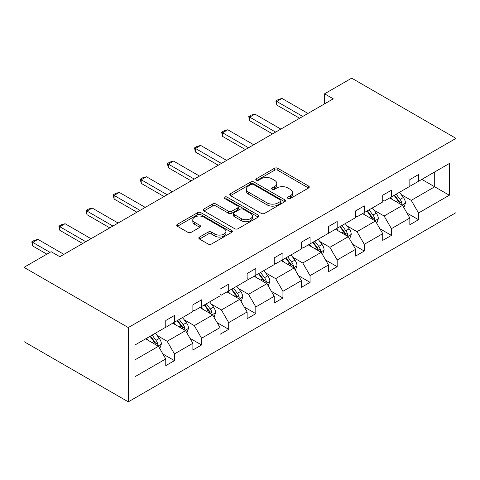 <?xml version="1.0" encoding="UTF-8"?>
<svg xmlns="http://www.w3.org/2000/svg" width="480" height="480" viewBox="0 0 480 480"><rect width="100%" height="100%" fill="white"/><g stroke="black" fill="none" stroke-linecap="round" stroke-linejoin="round"><path stroke-width="0.72" d="M288.03 198.474A1.692 0.978 0 0 0 290.418 198.474L308.55 188.01A2.412 1.392 0 0 0 309.258 187.026A2.412 1.392 0 0 0 308.55 186.036L277.836 168.306A2.412 1.392 0 0 0 274.422 168.306L256.29 178.776A1.692 0.978 0 0 0 255.798 179.46A1.692 0.978 0 0 0 256.29 180.15A1.692 0.978 0 0 0 258.678 180.15L261.024 178.8A7.722 4.458 0 0 1 271.944 178.8L274.506 180.276A7.722 4.458 0 0 1 276.768 183.426A7.722 4.458 0 0 1 274.506 186.582L272.16 187.938A1.692 0.978 0 0 0 271.668 188.622A1.692 0.978 0 0 0 272.16 189.312A1.692 0.978 0 0 0 274.548 189.312L276.894 187.962A7.722 4.458 0 0 1 287.814 187.962L290.376 189.438A7.722 4.458 0 0 1 292.638 192.588A7.722 4.458 0 0 1 290.376 195.744L288.03 197.1A1.692 0.978 0 0 0 287.532 197.784A1.692 0.978 0 0 0 288.03 198.474L288.03 197.1M199.512 237.072A2.412 1.392 0 0 0 198.804 238.056A2.412 1.392 0 0 0 199.512 239.04L208.128 244.014A2.412 1.392 0 0 0 211.542 244.014L231.678 232.392A2.412 1.392 0 0 0 232.38 231.408A2.412 1.392 0 0 0 231.678 230.418L200.964 212.688A2.412 1.392 0 0 0 197.55 212.688L177.414 224.31A2.412 1.392 0 0 0 176.706 225.3A2.412 1.392 0 0 0 177.414 226.284L187.824 232.29A2.412 1.392 0 0 0 191.232 232.29L199.854 227.316A2.412 1.392 0 0 0 200.556 226.332A2.412 1.392 0 0 0 199.854 225.348L194.688 222.366A6.456 3.726 0 0 1 192.798 219.732A6.456 3.726 0 0 1 196.782 216.288A6.456 3.726 0 0 1 203.82 217.098L224.04 228.768A6.456 3.726 0 0 1 225.93 231.408A6.456 3.726 0 0 1 221.946 234.852A6.456 3.726 0 0 1 214.908 234.042L211.542 232.098A2.412 1.392 0 0 0 208.128 232.098L199.512 237.072L199.512 239.04M456 138.378L351.696 78.156L324.576 93.816L333.264 98.832L59.814 256.71L51.12 251.694L24 267.348L128.304 327.57L456 138.378L456 212.652L128.304 401.844L128.304 327.57M261.198 213.378A2.412 1.392 0 0 0 264.612 213.378L284.742 201.75A2.412 1.392 0 0 0 285.45 200.766A2.412 1.392 0 0 0 284.742 199.782L254.028 182.046A2.412 1.392 0 0 0 250.62 182.046L230.484 193.674A2.412 1.392 0 0 0 229.776 194.658A2.412 1.392 0 0 0 230.484 195.642L261.198 213.378M225.27 198.84A1.692 0.978 0 0 1 226.986 199.08L226.986 197.07L258.21 215.1A2.412 1.392 0 0 1 258.918 216.084A2.412 1.392 0 0 1 258.21 217.074L238.074 228.696A2.412 1.392 0 0 1 234.66 228.696L203.946 210.966L203.946 208.992A2.412 1.392 0 0 0 203.238 209.976A2.412 1.392 0 0 0 203.946 210.966M203.946 208.992L212.562 204.018A2.412 1.392 0 0 1 215.976 204.018L228.432 211.212A2.412 1.392 0 0 0 231.846 211.212L237.564 207.912A2.412 1.392 0 0 0 238.272 206.922A2.412 1.392 0 0 0 237.564 205.938L224.592 198.45A1.692 0.978 0 0 1 224.1 197.76A1.692 0.978 0 0 1 225.144 196.86A1.692 0.978 0 0 1 226.986 197.07M135 344.982L165.768 327.222L165.768 320.496L174.462 315.474L174.462 322.2L192.888 311.562L192.888 304.836L201.582 299.82L201.582 306.546L220.008 295.902L220.008 289.182L228.702 284.16L228.702 290.886L247.128 280.248L247.128 273.522L255.822 268.506L255.822 275.226L274.248 264.588L274.248 257.868L282.942 252.846L282.942 259.572L301.368 248.934L301.368 242.208L310.056 237.192L310.056 243.912L328.488 233.274L328.488 226.548L337.176 221.532L337.176 228.258L355.608 217.62L355.608 210.894L364.296 205.872L364.296 212.598L382.728 201.96L382.728 195.234L391.416 190.218L391.416 196.944L409.842 186.306L409.842 179.58L418.536 174.558L418.536 181.284L449.31 163.518L449.31 195.234L418.536 213L418.536 219.726L409.842 224.742L409.842 218.022L391.416 228.66L391.416 235.386L382.728 240.402L382.728 233.676L364.296 244.314L364.296 251.04L355.608 256.062L355.608 249.336L337.176 259.974L337.176 266.7L328.488 271.716L328.488 264.99L310.056 275.628L310.056 282.354L301.368 287.376L301.368 280.65L282.942 291.288L282.942 298.014L274.248 303.03L274.248 296.304L255.822 306.948L255.822 313.668L247.128 318.69L247.128 311.964L228.702 322.602L228.702 329.328L220.008 334.344L220.008 327.618L201.582 338.262L201.582 344.982L192.888 350.004L192.888 343.278L174.462 353.916L174.462 360.642L165.768 365.658L165.768 358.938L135 376.698L135 344.982M172.722 323.202L185.586 330.63L167.16 341.268L157.098 335.46M167.16 341.268L174.462 353.916M185.586 330.63L192.888 343.278M165.768 325.614L167.16 326.418L174.462 322.2M199.842 307.548L212.706 314.976L194.28 325.614L184.218 319.806M194.28 325.614L201.582 338.262M212.706 314.976L220.008 327.618M192.888 309.954L194.28 310.758L201.582 306.546M226.962 291.888L239.826 299.316L221.4 309.954L211.338 304.146M221.4 309.954L228.702 322.602M239.826 299.316L247.128 311.964M220.008 294.3L221.4 295.104L228.702 290.886M254.082 276.234L266.946 283.662L248.52 294.3L238.458 288.492M248.52 294.3L255.822 306.948M266.946 283.662L274.248 296.304M247.128 278.64L248.52 279.444L255.822 275.226M281.202 260.574L294.066 268.002L275.64 278.64L265.578 272.832M275.64 278.64L282.942 291.288M294.066 268.002L301.368 280.65M274.248 262.986L275.64 263.784L282.942 259.572M308.322 244.92L321.186 252.348L302.76 262.986L292.698 257.172M302.76 262.986L310.056 275.628M321.186 252.348L328.488 264.99M301.368 247.326L302.76 248.13L310.056 243.912M335.442 229.26L348.306 236.688L329.874 247.326L319.812 241.518M329.874 247.326L337.176 259.974M348.306 236.688L355.608 249.336M328.488 231.672L329.874 232.47L337.176 228.258M362.562 213.606L375.426 221.028L356.994 231.672L346.932 225.858M356.994 231.672L364.296 244.314M375.426 221.028L382.728 233.676M355.608 216.012L356.994 216.816L364.296 212.598M389.676 197.946L402.546 205.374L384.114 216.012L374.052 210.204M384.114 216.012L391.416 228.66M402.546 205.374L409.842 218.022M382.728 200.352L384.114 201.156L391.416 196.944M421.842 179.376L434.706 186.804L411.234 200.352L401.172 194.544M411.234 200.352L418.536 213M449.31 195.234L434.706 186.804L434.706 171.948L449.31 163.518M24 267.348L24 341.622L128.304 401.844M324.576 93.816L324.576 103.854M409.842 184.698L411.234 185.502L418.536 181.284M135 359.838L158.466 346.29L145.602 338.862M158.466 346.29L165.768 358.938M406.974 213.054L418.536 219.726M379.854 228.708L391.416 235.386M352.74 244.368L364.296 251.04M325.62 260.022L337.176 266.7M298.5 275.682L310.056 282.354M271.38 291.336L282.942 298.014M244.26 306.996L255.822 313.668M217.14 322.65L228.702 329.328M190.02 338.31L201.582 344.982M162.9 353.97L174.462 360.642M288.702 198.714L290.376 197.748A7.722 4.458 0 0 0 292.638 194.598L292.638 192.588M276.768 183.426L276.768 185.436A7.722 4.458 0 0 1 274.506 188.586L272.838 189.552M308.514 188.028L277.836 170.31A2.412 1.392 0 0 0 274.422 170.31L256.968 180.39M284.712 201.768L254.028 184.056A2.412 1.392 0 0 0 250.62 184.056L230.514 195.66M280.476 201.456A1.692 0.978 0 0 0 280.974 200.766A1.692 0.978 0 0 0 280.476 200.076L253.518 184.512A1.692 0.978 0 0 0 251.13 184.512L248.652 185.94A7.722 4.458 0 0 0 246.39 189.09A7.722 4.458 0 0 0 248.652 192.246L267.084 202.884A7.722 4.458 0 0 0 278.004 202.884L280.476 201.456L280.476 203.466A1.692 0.978 0 0 0 280.974 202.776L280.974 200.766M246.39 189.09L246.39 191.1A7.722 4.458 0 0 0 248.652 194.25L248.652 192.246M280.476 203.466L278.004 204.894A7.722 4.458 0 0 1 267.084 204.894L248.652 194.25M203.982 210.984L212.562 206.028L212.562 204.018M238.272 206.922L238.272 208.932A2.412 1.392 0 0 1 237.564 209.916L231.846 213.216A2.412 1.392 0 0 1 228.432 213.216L215.976 206.028A2.412 1.392 0 0 0 212.562 206.028M226.986 199.08L258.18 217.092M241.362 218.67A6.456 3.726 0 0 0 248.394 219.48A6.456 3.726 0 0 0 252.378 216.036A6.456 3.726 0 0 0 250.488 213.402L243.366 209.286A2.412 1.392 0 0 0 239.952 209.286L234.234 212.592A2.412 1.392 0 0 0 233.526 213.576A2.412 1.392 0 0 0 234.234 214.56L241.362 218.67L241.362 220.68A6.456 3.726 0 0 0 248.394 221.49A6.456 3.726 0 0 0 252.378 218.046L252.378 216.036M233.526 213.576L233.526 215.58A2.412 1.392 0 0 0 234.234 216.564L234.234 214.56M241.362 220.68L234.234 216.564M225.93 231.408L225.93 233.412A6.456 3.726 0 0 1 221.946 236.856A6.456 3.726 0 0 1 214.908 236.046L211.542 234.102A2.412 1.392 0 0 0 208.128 234.102L199.542 239.058M192.798 219.732L192.798 221.736A6.456 3.726 0 0 0 194.688 224.376L194.688 222.366M199.818 227.334L194.688 224.376M231.642 232.41L200.964 214.698A2.412 1.392 0 0 0 197.55 214.698L177.444 226.302M403.866 207.66L405.462 203.046A6.516 3.762 -120 0 0 403.386 197.496L399.48 192.288M392.484 199.566L390.786 197.304M401.58 204.816L401.946 203.322A6.516 3.762 -120 0 0 400.08 199.404L396.18 194.196M394.548 195.138L398.844 200.868A3.318 1.914 60 0 1 399.444 201.876L401.946 203.322M394.092 195.396L397.992 200.61A6.516 3.762 60 0 1 399.618 203.682M302.76 116.448L276.822 101.472L276.822 105.084L275.862 100.92L278.472 99.414L282.036 98.46L307.974 113.436M299.628 118.254L276.822 105.084M282.036 98.46L276.822 101.472L275.862 100.92M376.746 223.32L378.342 218.7A6.516 3.762 -120 0 0 376.266 213.156L372.36 207.942M365.364 215.22L363.672 212.964M374.46 220.476L374.826 218.982A6.516 3.762 -120 0 0 372.96 215.064L369.06 209.85M367.428 210.792L371.724 216.528A3.318 1.914 60 0 1 372.324 217.536L374.826 218.982M366.972 211.056L370.878 216.264A6.516 3.762 60 0 1 372.498 219.342M349.626 238.974L351.222 234.36A6.516 3.762 -120 0 0 349.146 228.81L345.24 223.602M338.244 230.88L336.552 228.618M347.34 236.13L347.706 234.636A6.516 3.762 -120 0 0 345.84 230.718L341.94 225.51M340.308 226.452L344.604 232.182A3.318 1.914 60 0 1 345.204 233.19L347.706 234.636M339.852 226.71L343.758 231.924A6.516 3.762 60 0 1 345.378 235.002M275.64 132.102L249.702 117.132L249.702 120.744L248.742 116.58L251.352 115.074L254.916 114.12L280.854 129.096M272.508 133.914L249.702 120.744M254.916 114.12L249.702 117.132L248.742 116.58M248.52 147.762L222.582 132.786L222.582 136.398L221.622 132.234L224.232 130.728L227.796 129.774L253.734 144.75M245.388 149.568L222.582 136.398M227.796 129.774L222.582 132.786L221.622 132.234M322.506 254.634L324.102 250.014A6.516 3.762 -120 0 0 322.026 244.47L318.12 239.256M311.124 246.534L309.432 244.278M320.22 251.79L320.586 250.296A6.516 3.762 -120 0 0 318.72 246.378L314.82 241.164M313.188 242.106L317.484 247.842A3.318 1.914 60 0 1 318.084 248.85L320.586 250.296M312.732 242.37L316.638 247.578A6.516 3.762 60 0 1 318.258 250.656M221.4 163.422L195.462 148.446L195.462 152.058L194.508 147.894L197.112 146.388L200.676 145.434L226.614 160.41M218.268 165.228L195.462 152.058M200.676 145.434L195.462 148.446L194.508 147.894M295.386 270.294L296.982 265.674A6.516 3.762 -120 0 0 294.906 260.124L291 254.916M284.004 262.194L282.312 259.932M293.106 267.45L293.466 265.95A6.516 3.762 -120 0 0 291.6 262.032L287.7 256.824M286.068 257.766L290.364 263.502A3.318 1.914 60 0 1 290.964 264.51L293.466 265.95M285.612 258.03L289.518 263.238A6.516 3.762 60 0 1 291.138 266.316M194.28 179.076L168.342 164.1L168.342 167.718L167.388 163.548L169.992 162.042L173.556 161.088L199.494 176.064M191.148 180.882L168.342 167.718M173.556 161.088L168.342 164.1L167.388 163.548M268.266 285.948L269.868 281.334A6.516 3.762 -120 0 0 267.786 275.784L263.886 270.576M256.884 277.848L255.192 275.592M265.986 283.104L266.346 281.61A6.516 3.762 -120 0 0 264.486 277.692L260.58 272.478M258.948 273.42L263.244 279.156A3.318 1.914 60 0 1 263.844 280.164L266.346 281.61M258.492 273.684L262.398 278.892A6.516 3.762 60 0 1 264.018 281.97M167.16 194.736L141.222 179.76L141.222 183.372L140.268 179.208L142.872 177.702L146.436 176.748L172.374 191.724M164.028 196.542L141.222 183.372M146.436 176.748L141.222 179.76L140.268 179.208M241.146 301.608L242.748 296.988A6.516 3.762 -120 0 0 240.666 291.438L236.766 286.23M229.764 293.508L228.072 291.246M238.866 298.764L239.226 297.264A6.516 3.762 -120 0 0 237.366 293.346L233.46 288.138M231.828 289.08L236.124 294.816A3.318 1.914 60 0 1 236.73 295.824L239.226 297.264M231.372 289.344L235.278 294.552A6.516 3.762 60 0 1 236.904 297.63M140.04 210.39L114.102 195.414L114.102 199.032L113.148 194.862L115.752 193.356L119.316 192.408L145.254 207.378M136.908 212.196L114.102 199.032M119.316 192.408L114.102 195.414L113.148 194.862M214.026 317.262L215.628 312.648A6.516 3.762 -120 0 0 213.546 307.098L209.646 301.89M202.644 309.168L200.952 306.906M211.746 314.418L212.112 312.924A6.516 3.762 -120 0 0 210.246 309.006L206.34 303.792M204.708 304.74L209.004 310.47A3.318 1.914 60 0 1 209.61 311.478L212.112 312.924M204.258 304.998L208.158 310.212A6.516 3.762 60 0 1 209.784 313.284M112.92 226.05L86.982 211.074L86.982 214.686L86.028 210.522L88.632 209.016L92.196 208.062L118.134 223.038M109.794 227.856L86.982 214.686M92.196 208.062L86.982 211.074L86.028 210.522M186.906 332.922L188.508 328.302A6.516 3.762 -120 0 0 186.426 322.758L182.526 317.544M175.524 324.822L173.832 322.566M184.626 330.078L184.992 328.578A6.516 3.762 -120 0 0 183.126 324.66L179.22 319.452M177.588 320.394L181.884 326.13A3.318 1.914 60 0 1 182.49 327.138L184.992 328.578M177.138 320.658L181.038 325.866A6.516 3.762 60 0 1 182.664 328.944M85.8 241.704L59.862 226.734L59.862 230.346L58.908 226.182L61.518 224.676L65.082 223.722L91.014 238.692M82.674 243.51L59.862 230.346M65.082 223.722L59.862 226.734L58.908 226.182M159.786 348.576L161.388 343.962A6.516 3.762 -120 0 0 159.306 338.412L155.406 333.204M148.404 340.482L146.712 338.22M157.506 345.732L157.872 344.238A6.516 3.762 -120 0 0 156.006 340.32L152.1 335.112M150.468 336.054L154.764 341.784A3.318 1.914 60 0 1 155.37 342.792L157.872 344.238M150.018 336.312L153.918 341.526A6.516 3.762 60 0 1 155.544 344.598M49.992 252.342L32.742 242.388L32.742 246L31.788 241.836L34.398 240.33L37.962 239.376L63.894 254.352M46.86 254.154L32.742 246M37.962 239.376L32.742 242.388L31.788 241.836M290.376 197.748L290.376 195.744M272.16 189.312L272.16 187.938M274.506 188.586L274.506 186.582M256.29 180.15L256.29 178.776M274.422 170.31L274.422 168.306M277.836 170.31L277.836 168.306M308.55 188.01L308.55 186.036M230.484 195.642L230.484 193.674M250.62 184.056L250.62 182.046M254.028 184.056L254.028 182.046M284.742 201.75L284.742 199.782M267.084 204.894L267.084 202.884M278.004 204.894L278.004 202.884M215.976 206.028L215.976 204.018M228.432 213.216L228.432 211.212M231.846 213.216L231.846 211.212M237.564 209.916L237.564 207.912M258.21 217.074L258.21 215.1M208.128 234.102L208.128 232.098M211.542 234.102L211.542 232.098M214.908 236.046L214.908 234.042M199.854 227.316L199.854 225.348M177.414 226.284L177.414 224.31M197.55 214.698L197.55 212.688M200.964 214.698L200.964 212.688M231.678 232.392L231.678 230.418M402.072 205.104L405.42 203.172M400.08 199.404L403.386 197.496M396.144 201.678L397.992 200.61M374.952 220.758L378.3 218.826M372.96 215.064L376.266 213.156M369.024 217.338L370.878 216.264M347.832 236.418L351.18 234.486M345.84 230.718L349.146 228.81M341.904 232.992L343.758 231.924M320.718 252.072L324.06 250.14M318.72 246.378L322.026 244.47M314.784 248.652L316.638 247.578M293.598 267.732L296.94 265.8M291.6 262.032L294.906 260.124M287.664 264.306L289.518 263.238M266.478 283.386L269.82 281.454M264.486 277.692L267.786 275.784M260.544 279.966L262.398 278.892M239.358 299.046L242.706 297.114M237.366 293.346L240.666 291.438M233.424 295.62L235.278 294.552M212.238 314.706L215.586 312.774M210.246 309.006L213.546 307.098M206.304 311.28L208.158 310.212M185.118 330.36L188.466 328.428M183.126 324.66L186.426 322.758M179.184 326.934L181.038 325.866M157.998 346.02L161.346 344.088M156.006 340.32L159.306 338.412M152.064 342.594L153.918 341.526"/></g></svg>
